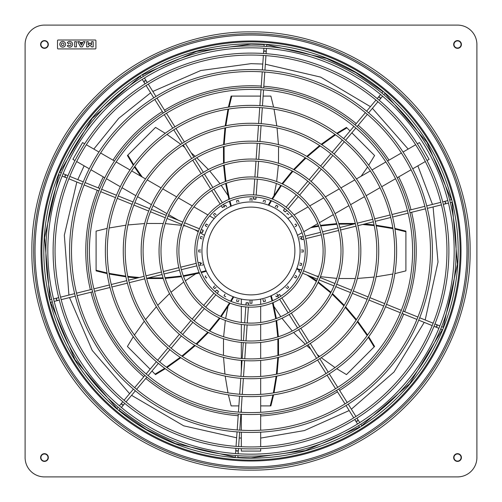 <?xml version="1.0" encoding="UTF-8"?>
<svg xmlns="http://www.w3.org/2000/svg" width="502" height="502" viewBox="0 0 502 502"><rect width="100%" height="100%" fill="white"/><g stroke="black" fill="none" stroke-linecap="round" stroke-linejoin="round"><path stroke-width="0.75" d="M251 43.818A207.182 207.182 0 0 0 141.903 74.867L140.516 75.733A207.182 207.182 0 0 0 59.211 172.632L58.602 174.144A207.182 207.182 0 0 0 49.773 300.328L50.169 301.915A207.182 207.182 0 0 0 117.198 409.186L118.453 410.234A207.182 207.182 0 0 0 235.733 457.617L237.364 457.736A207.182 207.182 0 0 0 360.097 427.133L361.484 426.267A207.182 207.182 0 0 0 442.789 329.368L443.398 327.856A207.182 207.182 0 0 0 452.227 201.672L451.831 200.085A207.182 207.182 0 0 0 384.802 92.814L383.547 91.766A207.182 207.182 0 0 0 266.267 44.383L264.636 44.264A207.182 207.182 0 0 0 251 43.818M251 41.879A209.121 209.121 0 0 0 41.879 251A209.121 209.121 0 0 0 251 460.121A209.121 209.121 0 0 0 460.121 251A209.121 209.121 0 0 0 251 41.879M251 47.828A203.172 203.172 0 0 0 144.03 78.268L142.643 79.134A203.172 203.172 0 0 0 62.926 174.131L62.317 175.65A203.172 203.172 0 0 0 53.664 299.361L54.059 300.943A203.172 203.172 0 0 0 119.777 406.112L121.032 407.166A203.172 203.172 0 0 0 236.015 453.62L237.641 453.733A203.172 203.172 0 0 0 357.97 423.732L359.357 422.866A203.172 203.172 0 0 0 439.074 327.869L439.683 326.35A203.172 203.172 0 0 0 448.336 202.639L447.941 201.057A203.172 203.172 0 0 0 382.223 95.888L380.968 94.834A203.172 203.172 0 0 0 265.985 48.38L264.359 48.267A203.172 203.172 0 0 0 251 47.828M251 45.889A205.111 205.111 0 0 0 45.889 251A205.111 205.111 0 0 0 251 456.111A205.111 205.111 0 0 0 456.111 251A205.111 205.111 0 0 0 251 45.889M251 55.051A195.949 195.949 0 0 0 55.051 251A195.949 195.949 0 0 0 251 446.949A195.949 195.949 0 0 0 446.949 251A195.949 195.949 0 0 0 251 55.051M251 53.112A197.888 197.888 0 0 0 53.112 251A197.888 197.888 0 0 0 251 448.888A197.888 197.888 0 0 0 448.888 251A197.888 197.888 0 0 0 251 53.112M251 71.51A179.49 179.49 0 0 0 71.51 251A179.49 179.49 0 0 0 251 430.49A179.49 179.49 0 0 0 430.49 251A179.49 179.49 0 0 0 251 71.51M251 69.577A181.423 181.423 0 0 0 69.577 251A181.423 181.423 0 0 0 251 432.423A181.423 181.423 0 0 0 432.423 251A181.423 181.423 0 0 0 251 69.577M251 89.406A161.594 161.594 0 0 0 89.406 251A161.594 161.594 0 0 0 251 412.594A161.594 161.594 0 0 0 412.594 251A161.594 161.594 0 0 0 251 89.406M251 87.474A163.526 163.526 0 0 0 87.474 251A163.526 163.526 0 0 0 251 414.526A163.526 163.526 0 0 0 414.526 251A163.526 163.526 0 0 0 251 87.474M251 107.302A143.697 143.697 0 0 0 107.302 251A143.697 143.697 0 0 0 251 394.697A143.697 143.697 0 0 0 394.697 251A143.697 143.697 0 0 0 251 107.302M251 105.37A145.63 145.63 0 0 0 105.37 251A145.63 145.63 0 0 0 251 396.63A145.63 145.63 0 0 0 396.63 251A145.63 145.63 0 0 0 251 105.37M251 125.199A125.801 125.801 0 0 0 125.199 251A125.801 125.801 0 0 0 251 376.801A125.801 125.801 0 0 0 376.801 251A125.801 125.801 0 0 0 251 125.199M251 123.266A127.734 127.734 0 0 0 123.266 251A127.734 127.734 0 0 0 251 378.734A127.734 127.734 0 0 0 378.734 251A127.734 127.734 0 0 0 251 123.266M251 143.095A107.905 107.905 0 0 0 143.095 251A107.905 107.905 0 0 0 251 358.905A107.905 107.905 0 0 0 358.905 251A107.905 107.905 0 0 0 251 143.095M251 141.162A109.838 109.838 0 0 0 141.162 251A109.838 109.838 0 0 0 251 360.838A109.838 109.838 0 0 0 360.838 251A109.838 109.838 0 0 0 251 141.162M251 160.991A90.009 90.009 0 0 0 160.991 251A90.009 90.009 0 0 0 251 341.009A90.009 90.009 0 0 0 341.009 251A90.009 90.009 0 0 0 251 160.991M251 159.052A91.948 91.948 0 0 0 159.052 251A91.948 91.948 0 0 0 251 342.948A91.948 91.948 0 0 0 342.948 251A91.948 91.948 0 0 0 251 159.052M251 178.888A72.112 72.112 0 0 0 178.888 251A72.112 72.112 0 0 0 251 323.112A72.112 72.112 0 0 0 323.112 251A72.112 72.112 0 0 0 251 178.888M251 176.949A74.051 74.051 0 0 0 176.949 251A74.051 74.051 0 0 0 251 325.051A74.051 74.051 0 0 0 325.051 251A74.051 74.051 0 0 0 251 176.949M251 196.784A54.216 54.216 0 0 0 196.784 251A54.216 54.216 0 0 0 251 305.216A54.216 54.216 0 0 0 305.216 251A54.216 54.216 0 0 0 251 196.784M251 194.845A56.155 56.155 0 0 0 194.845 251A56.155 56.155 0 0 0 251 307.155A56.155 56.155 0 0 0 307.155 251A56.155 56.155 0 0 0 251 194.845M251 31.883C302.511 31.193 363.09 52.497 405.936 96.064C449.503 138.91 470.807 199.489 470.117 251C470.807 302.511 449.503 363.09 405.936 405.936C363.09 449.503 302.511 470.807 251 470.117C199.489 470.807 138.91 449.503 96.064 405.936C52.497 363.09 31.193 302.511 31.883 251C31.193 199.489 52.497 138.91 96.064 96.064C138.91 52.497 199.489 31.193 251 31.883M237.86 457.447L251 457.868L305.411 450.583L359.526 427.114M361.716 425.746L409.751 383.641L442.318 329.688M443.285 327.298L457.441 264.316L452.032 202.206M451.405 199.702L427.033 142.342L384.959 93.366M382.982 91.703L355.849 72.671L326.595 58.439L266.719 44.728M264.14 44.552L251 44.132L196.589 51.417L142.474 74.886M241.318 415.945A165.227 165.227 0 0 1 240.759 415.913M238.186 415.731A165.227 165.227 0 0 1 145.787 378.401M143.804 376.738A165.227 165.227 0 0 1 90.994 292.227M90.373 289.717A165.227 165.227 0 0 1 97.325 190.302M98.292 187.911A165.227 165.227 0 0 1 103.312 176.911M112.994 160.144A165.227 165.227 0 0 1 162.347 111.563M164.537 110.195A165.227 165.227 0 0 1 261.241 86.087A165.227 165.227 0 0 0 251 85.773M202.915 231.573L202.268 232.702L202.582 231.441L203.235 230.311L202.915 231.573M254.614 199.269L253.341 198.999L254.639 198.911L255.92 199.181L254.614 199.269M284.333 211.273L283.461 210.307L285.437 211.963L284.333 211.273M299.085 270.427L299.732 269.298L299.418 270.559L298.765 271.689L299.085 270.427M247.386 302.731L248.659 303.001L247.36 303.089L246.08 302.819L247.386 302.731M217.667 290.727L218.539 291.693L216.563 290.037L217.667 290.727M48.286 302.355L47.903 300.823M56.814 173.397L57.404 171.935M264.799 42.337L266.374 42.444M139.518 74.076L140.855 73.242M384.814 90.297L386.019 91.314M453.714 199.645L454.097 201.177M445.186 328.603L444.596 330.065M362.482 427.924L361.145 428.758M237.201 459.663L235.626 459.556M117.186 411.703L115.981 410.686M277.788 295.465L279.67 294.448L277.926 295.697M301.332 238.513L301.802 239.661L301.727 238.35C301.307 236.737 301.307 236.737 301.727 238.35C301.307 236.737 301.307 236.737 301.727 238.35L301.664 238.099M224.212 206.535L222.33 207.552L224.074 206.303M201.038 263.387L200.668 263.487L200.198 262.339L200.273 263.65C200.693 265.263 200.693 265.263 200.273 263.65C200.693 265.263 200.693 265.263 200.273 263.65L200.336 263.901M65.567 44.276A2.868 2.868 0 0 1 62.7 47.144A2.868 2.868 0 0 1 59.826 44.276A2.868 2.868 0 0 1 62.7 41.409A2.868 2.868 0 0 1 65.567 44.276M61.395 44.276A1.305 1.305 0 0 1 62.7 42.971A1.305 1.305 0 0 1 63.999 44.276A1.305 1.305 0 0 1 62.7 45.582A1.305 1.305 0 0 1 61.395 44.276M457.535 40.913A3.552 3.552 0 0 1 461.087 44.465A3.552 3.552 0 0 1 457.535 48.01A3.552 3.552 0 0 1 453.99 44.465A3.552 3.552 0 0 1 457.535 40.913M457.535 40.593A3.872 3.872 0 0 1 461.407 44.465A3.872 3.872 0 0 1 457.535 48.336A3.872 3.872 0 0 1 453.664 44.465A3.872 3.872 0 0 1 457.535 40.593M44.465 40.913A3.552 3.552 0 0 1 48.01 44.465A3.552 3.552 0 0 1 44.465 48.01A3.552 3.552 0 0 1 40.913 44.465A3.552 3.552 0 0 1 44.465 40.913M44.465 40.593A3.872 3.872 0 0 1 48.336 44.465A3.872 3.872 0 0 1 44.465 48.336A3.872 3.872 0 0 1 40.593 44.465A3.872 3.872 0 0 1 44.465 40.593M44.465 453.99A3.552 3.552 0 0 1 48.01 457.535A3.552 3.552 0 0 1 44.465 461.087A3.552 3.552 0 0 1 40.913 457.535A3.552 3.552 0 0 1 44.465 453.99M44.465 453.664A3.872 3.872 0 0 1 48.336 457.535A3.872 3.872 0 0 1 44.465 461.407A3.872 3.872 0 0 1 40.593 457.535A3.872 3.872 0 0 1 44.465 453.664M457.535 453.99A3.552 3.552 0 0 1 461.087 457.535A3.552 3.552 0 0 1 457.535 461.087A3.552 3.552 0 0 1 453.99 457.535A3.552 3.552 0 0 1 457.535 453.99M457.535 453.664A3.872 3.872 0 0 1 461.407 457.535A3.872 3.872 0 0 1 457.535 461.407A3.872 3.872 0 0 1 453.664 457.535A3.872 3.872 0 0 1 457.535 453.664M300.052 251A49.052 49.052 0 0 1 251 300.052A49.052 49.052 0 0 1 201.948 251A49.052 49.052 0 0 1 251 201.948A49.052 49.052 0 0 1 300.052 251M241.318 304.344L241.318 299.085A49.052 49.052 0 0 0 250.034 300.045L250.034 302.336M251.966 302.336L251.966 300.045A49.052 49.052 0 0 0 260.682 299.085L260.682 304.344M251 207.113A43.887 43.887 0 0 1 294.887 251A43.887 43.887 0 0 1 251 294.887A43.887 43.887 0 0 1 207.113 251A43.887 43.887 0 0 1 251 207.113M251.966 300.045L251.966 303.07M251.966 302.995L251.966 302.474M250.034 303.07L250.034 300.045M251.966 303.271A52.277 52.277 0 0 1 250.034 303.271A52.277 52.277 0 0 0 251.966 303.271M238.908 299.87L238.613 300.968M236.586 301.043L237.038 299.368M236.988 299.543L236.712 300.591M238.406 301.74A52.277 52.277 0 0 1 236.536 301.238A52.277 52.277 0 0 0 238.406 301.74M224.13 295.609L224.996 294.103M225.705 296.751A52.277 52.277 0 0 1 224.024 295.785A52.277 52.277 0 0 0 225.705 296.751M216.092 287.276L214.919 288.449M213.501 287.131L214.724 285.908M214.592 286.04L214.015 286.617M214.724 288.644A52.277 52.277 0 0 1 213.356 287.276A52.277 52.277 0 0 0 214.724 288.644M206.799 277.637L206.391 277.87M205.425 276.194L205.833 275.962M206.215 277.976A52.277 52.277 0 0 1 205.249 276.295A52.277 52.277 0 0 0 206.215 277.976M203.228 264.805L201.804 265.188M200.273 263.65L202.187 263.079M201.559 263.249L201.195 263.343M200.26 263.594A52.277 52.277 0 0 0 200.762 265.464A52.277 52.277 0 0 1 200.26 263.594L200.668 263.487M200.668 251.966L199.526 251.966M198.93 250.034L200.668 250.034M200.48 250.034L199.664 250.034M198.729 251.966A52.277 52.277 0 0 1 198.729 250.034A52.277 52.277 0 0 0 198.729 251.966M202.13 238.908L200.455 238.456M200.957 236.586L202.632 237.038M201.804 236.818L201.026 236.605M200.762 236.536A52.277 52.277 0 0 0 200.26 238.406A52.277 52.277 0 0 1 200.762 236.536A52.277 52.277 0 0 0 200.26 238.406M206.931 226.672L205.425 225.806M205.487 225.844L205.939 226.101M206.391 224.13L207.897 224.996M205.249 225.705A52.277 52.277 0 0 1 206.215 224.024A52.277 52.277 0 0 0 205.249 225.705M215.013 216.381L214.116 215.483M214.919 213.551L216.092 214.724M215.96 214.592L215.383 214.015M213.356 214.724A52.277 52.277 0 0 1 214.724 213.356A52.277 52.277 0 0 0 213.356 214.724M224.513 207.056L224.024 206.215A52.277 52.277 0 0 1 225.705 205.249L226.578 206.761M226.245 206.184L225.705 205.249A52.277 52.277 0 0 0 224.024 206.215M236.988 202.45L236.586 200.957M238.613 201.032L238.908 202.13M236.536 200.762A52.277 52.277 0 0 1 238.406 200.26A52.277 52.277 0 0 0 236.536 200.762M250.034 200.48L250.034 198.93M250.034 199.005L250.034 199.526M251.966 198.93L251.966 200.668M251.966 200.48L251.966 199.664M250.034 198.729A52.277 52.277 0 0 1 251.966 198.729A52.277 52.277 0 0 0 250.034 198.729M263.142 201.948L263.387 201.032M265.257 201.534L264.962 202.632M263.594 200.26A52.277 52.277 0 0 1 265.464 200.762A52.277 52.277 0 0 0 263.594 200.26M275.228 207.1L276.194 205.425M277.87 206.391L277.004 207.897M277.098 207.734L277.637 206.799M276.295 205.249A52.277 52.277 0 0 1 277.976 206.215A52.277 52.277 0 0 0 276.295 205.249M286.799 213.833L287.131 213.501M287.276 213.356A52.277 52.277 0 0 1 288.644 214.724A52.277 52.277 0 0 0 287.276 213.356M294.975 224.494L295.609 224.13M296.575 225.806L295.069 226.672M295.232 226.578L296.167 226.038M295.785 224.024A52.277 52.277 0 0 1 296.751 225.705A52.277 52.277 0 0 0 295.785 224.024M299.368 237.038L301.043 236.586M301.727 238.35L299.813 238.921M300.246 238.808L300.805 238.657M301.238 236.536A52.277 52.277 0 0 1 301.74 238.406A52.277 52.277 0 0 0 301.238 236.536M301.332 250.034L303.07 250.034M302.995 250.034L302.474 250.034M303.07 251.966L301.332 251.966M303.271 250.034A52.277 52.277 0 0 1 303.271 251.966A52.277 52.277 0 0 0 303.271 250.034M299.87 263.092L301.545 263.544M300.842 263.349L300.045 263.142M301.043 265.414L299.543 265.012M300.196 265.188L300.591 265.288M301.74 263.594A52.277 52.277 0 0 1 301.238 265.464A52.277 52.277 0 0 0 301.74 263.594M295.239 275.422L296.513 276.156M295.609 277.87L294.103 277.004M294.85 277.437L295.546 277.838M296.751 276.295A52.277 52.277 0 0 1 295.785 277.976A52.277 52.277 0 0 0 296.751 276.295M287.408 286.04L288.499 287.131M286.617 287.985L285.908 287.276M288.644 287.276A52.277 52.277 0 0 1 287.276 288.644A52.277 52.277 0 0 0 288.644 287.276M276.972 294.053L277.976 295.785A52.277 52.277 0 0 1 276.295 296.751L275.83 295.942M275.899 296.061L276.295 296.751A52.277 52.277 0 0 0 277.976 295.785M264.962 299.368L265.414 301.043M265.395 300.974L265.257 300.466M263.544 301.545L262.985 299.481M263.318 300.698L263.418 301.093M265.464 301.238A52.277 52.277 0 0 1 263.594 301.74A52.277 52.277 0 0 0 265.464 301.238M260.682 448.65L260.682 451.085L241.318 451.085L241.318 448.65M241.318 446.711L241.318 432.166M241.318 430.227L241.318 414.244M241.318 412.305L241.318 407.957M241.318 370.947L241.318 360.411M241.318 358.472L241.318 342.433M241.318 340.488L241.318 324.411M241.318 322.46L241.318 306.314M260.682 306.314L260.682 322.46M260.682 324.411L260.682 340.488M260.682 342.433L260.682 358.472M260.682 360.411L260.682 376.425M260.682 378.37L260.682 394.371M260.682 396.31L260.682 412.305M260.682 414.244L260.682 430.227M260.682 432.166L260.682 446.711M74.986 160.558L72.884 159.341L82.566 142.574L84.669 143.792M86.35 144.758L98.944 152.031M100.626 153.003L114.469 160.998M116.15 161.964L129.999 169.958M131.681 170.931L145.536 178.932M147.218 179.904L161.086 187.911M162.767 188.884L176.66 196.897M178.342 197.87L192.266 205.908M193.954 206.887L207.941 214.963M209.641 215.942L214.197 218.571M204.515 235.338L199.959 232.715M198.259 231.729L194.531 229.577M178.467 220.303L168.659 214.643M166.978 213.67L153.091 205.651M151.403 204.678L137.535 196.671M135.854 195.698L121.999 187.698M120.317 186.731L106.468 178.731M104.786 177.764L90.944 169.77M89.262 168.804L76.668 161.531M417.331 143.792L419.434 142.574L429.116 159.341L427.014 160.558M425.332 161.531L412.738 168.804M411.056 169.77L397.214 177.764M395.532 178.731L381.683 186.731M380.001 187.698L366.146 195.698M364.465 196.671L350.597 204.678M348.909 205.651L335.022 213.67M333.341 214.643L319.416 222.681M317.728 223.654L303.741 231.729M302.041 232.715L297.485 235.338M287.803 218.571L292.359 215.942M294.059 214.963L308.046 206.887M309.734 205.908L323.658 197.87M325.34 196.897L339.233 188.884M340.914 187.911L354.782 179.904M356.464 178.932L370.319 170.931M372.001 169.958L385.85 161.964M387.531 160.998L401.374 153.003M403.056 152.031L415.65 144.758M44.465 476.9L457.535 476.9A19.365 19.365 0 0 0 476.9 457.535L476.9 44.465A19.365 19.365 0 0 0 457.535 25.1L44.465 25.1A19.365 19.365 0 0 0 25.1 44.465L25.1 457.535A19.365 19.365 0 0 0 44.465 476.9M140.284 76.254L92.249 118.359L59.682 172.311M58.715 174.702L44.559 237.684L49.968 299.794M50.595 302.298L74.967 359.658L117.041 408.634M119.018 410.297L146.151 429.329L175.405 443.561L235.281 457.272M263.814 86.269A165.227 165.227 0 0 1 356.213 123.599A165.227 165.227 0 0 0 263.814 86.269M358.196 125.262A165.227 165.227 0 0 1 389.006 160.144A165.227 165.227 0 0 0 358.196 125.262M398.688 176.911A165.227 165.227 0 0 1 411.006 209.773A165.227 165.227 0 0 0 398.688 176.911M411.627 212.283A165.227 165.227 0 0 1 404.675 311.698A165.227 165.227 0 0 0 411.627 212.283M403.708 314.089A165.227 165.227 0 0 1 339.653 390.437A165.227 165.227 0 0 0 403.708 314.089M337.463 391.805A165.227 165.227 0 0 1 260.682 415.945A165.227 165.227 0 0 0 337.463 391.805M95.273 48.914A0.646 0.646 0 0 0 95.92 48.274L95.92 40.656A0.646 0.646 0 0 0 95.273 40.009L58.163 40.009A0.646 0.646 0 0 0 57.517 40.656L57.517 48.274A0.646 0.646 0 0 0 58.163 48.914L95.273 48.914M76.455 41.666L76.455 46.881L74.698 46.881L74.698 41.666L76.455 41.666M67.262 42.827A2.868 2.868 0 0 1 71.585 42.08A2.868 2.868 0 0 1 71.585 46.473A2.868 2.868 0 0 1 67.262 45.72L68.611 44.935A1.305 1.305 0 0 0 70.581 45.274A1.305 1.305 0 0 0 70.581 43.279A1.305 1.305 0 0 0 68.611 43.618L67.262 42.827M83.301 41.666L85.064 41.666L82.29 46.881L80.533 46.881L77.76 41.666L79.517 41.666L79.969 42.513L82.849 42.513L83.301 41.666M93.209 46.881L91.584 46.881L89.921 44.992L88.258 46.881L86.626 46.881L86.626 41.666L88.258 41.666L88.258 44.797L89.921 42.908L91.584 44.797L91.584 41.666L93.209 41.666L93.209 46.881M82.504 43.166L81.412 45.224L80.314 43.166L82.504 43.166M368.713 336.748L374.592 346.474L346.474 374.592L336.748 368.713M296.688 268.846L299.154 270.258M306.917 274.983L316.392 281.396M317.986 282.557L330.686 292.854M332.167 294.191L343.908 305.875M345.276 307.362L356.081 320.163M357.336 321.776L367.182 335.562M368.311 337.294L374.141 346.926M296.914 268.263L299.418 269.693M310.01 276.232L316.662 280.806M318.262 281.967L330.994 292.264M332.481 293.601L344.253 305.291M345.621 306.785L356.451 319.598M357.706 321.217L367.577 335.016M335.016 367.577L321.217 357.706M319.598 356.451L317.245 354.581M310.876 349.254L306.785 345.621M305.291 344.253L293.601 332.481M292.264 330.994L281.967 318.262M280.806 316.662L274.017 306.565M394.867 228.397L405.905 231.115L405.905 270.885L394.867 273.603M310.631 227.751L318.732 226.251M320.684 225.944L336.942 224.25M338.938 224.143L353.772 224.049M362.645 224.494L374.21 225.605M376.236 225.856L392.947 228.642M394.974 229.069L405.905 231.761M312.351 226.76L318.506 225.643M320.458 225.335L336.742 223.616M338.737 223.509L355.328 223.453M364.634 223.999L374.072 224.94M376.105 225.197L392.84 227.977M392.84 274.023L376.105 276.803M374.072 277.06L357.355 278.459M355.328 278.547L338.737 278.491M336.742 278.384L320.458 276.665M318.506 276.357L316.254 275.968M336.748 133.287L346.474 127.408L350.032 130.966M351.864 132.798L374.592 155.526L368.713 165.252M268.846 205.312L271.469 200.794M272.479 199.118L281.396 185.608M282.557 184.014L292.854 171.314M294.191 169.833L305.875 158.092M307.362 156.724L320.163 145.919M321.776 144.664L335.562 134.818M337.294 133.689L346.926 127.859M268.263 205.086L270.879 200.562M271.889 198.88L280.806 185.338M281.967 183.738L292.264 171.006M293.601 169.519L305.291 157.747M306.785 156.379L319.598 145.549M321.217 144.294L335.016 134.423M367.577 166.984L361.133 176.24M228.397 107.133L231.115 96.095L260.538 96.095M263.123 96.095L270.885 96.095L273.603 107.133M231.315 206.071L229.972 201.026M229.502 199.125L226.251 183.268M225.944 181.316L224.25 165.058M224.143 163.062L224.105 146.502M224.193 144.482L225.605 127.79M225.856 125.764L228.642 109.053M229.069 107.026L231.761 96.095M230.738 206.328L229.389 201.277M228.912 199.376L225.643 183.494M225.335 181.542L223.616 165.258M223.509 163.263L223.453 146.672M223.541 144.645L224.94 127.928M225.197 125.895L227.977 109.16M274.023 109.16L276.803 125.895M277.06 127.928L278.459 144.645M278.547 146.672L278.491 163.263M278.384 165.258L276.665 181.542M276.357 183.494L274.017 195.435M133.287 165.252L127.408 155.526L155.526 127.408L165.252 133.287M142.254 177.037L134.818 166.438M133.689 164.706L127.859 155.074M140.867 176.24L134.423 166.984M166.984 134.423L180.783 144.294M182.402 145.549L184.755 147.419M191.124 152.746L195.215 156.379M196.709 157.747L208.399 169.519M209.736 171.006L220.033 183.738M221.194 185.338L227.983 195.435M107.133 273.603L96.095 270.885L96.095 231.115L107.133 228.397M206.071 270.685L201.026 272.028M199.125 272.498L183.268 275.749M181.316 276.056L165.058 277.75M163.062 277.857L148.228 277.951M139.355 277.506L127.79 276.395M125.764 276.144L109.053 273.358M107.026 272.931L96.095 270.239M206.328 271.262L201.277 272.611M199.376 273.088L183.494 276.357M181.542 276.665L165.258 278.384M163.263 278.491L146.672 278.547M137.366 278.001L127.928 277.06M125.895 276.803L109.16 274.023M109.16 227.977L125.895 225.197M127.928 224.94L144.645 223.541M146.672 223.453L163.263 223.509M165.258 223.616L181.542 225.335M183.494 225.643L185.746 226.032M165.252 368.713L155.526 374.592L151.968 371.034M150.136 369.202L127.408 346.474L133.287 336.748M233.154 296.688L230.531 301.206M229.521 302.882L220.604 316.392M219.443 317.986L209.146 330.686M207.809 332.167L196.125 343.908M194.638 345.276L181.837 356.081M180.224 357.336L166.438 367.182M164.706 368.311L155.074 374.141M233.737 296.914L231.121 301.438M230.111 303.12L221.194 316.662M220.033 318.262L209.736 330.994M208.399 332.481L196.709 344.253M195.215 345.621L182.402 356.451M180.783 357.706L166.984 367.577M134.423 335.016L144.294 321.217M145.549 319.598L156.379 306.785M157.747 305.291L169.519 293.601M171.006 292.264L183.738 281.967M185.338 280.806L195.435 274.017M238.877 405.905L231.115 405.905L228.397 394.867M227.977 392.84L225.197 376.105M224.94 374.072L223.541 357.355M223.453 355.328L223.509 338.737M223.616 336.742L225.335 320.458M225.643 318.506L227.983 306.565M271.262 295.672L272.611 300.723M273.088 302.624L276.357 318.506M276.665 320.458L278.384 336.742M278.491 338.737L278.547 355.328M278.459 357.355L277.06 374.072M276.803 376.105L274.023 392.84M273.603 394.867L270.885 405.905L260.682 405.905M270.685 295.929L272.028 300.974M272.498 302.875L275.749 318.732M276.056 320.684L277.75 336.942M277.857 338.938L277.895 355.498M277.807 357.518L276.395 374.21M276.144 376.236L273.358 392.947M272.931 394.974L270.239 405.905M251 468.328A217.328 217.328 0 0 0 468.328 251A217.328 217.328 0 0 0 251 33.672A217.328 217.328 0 0 0 33.672 251A217.328 217.328 0 0 0 251 468.328M251 461.012A210.012 210.012 0 0 1 40.988 251A210.012 210.012 0 0 1 251 40.988A210.012 210.012 0 0 1 461.012 251A210.012 210.012 0 0 1 251 461.012M251 466.973A215.973 215.973 0 0 1 35.027 251A215.973 215.973 0 0 1 251 35.027A215.973 215.973 0 0 1 466.973 251A215.973 215.973 0 0 1 251 466.973M262.778 64.036L251 63.666L200.756 70.525L152.821 91.452M150.631 92.82L118.748 118.315L93.818 149.075M84.135 165.842L77.791 179.628M76.825 182.019L64.331 235.193L68.918 295.069M69.546 297.573L92.211 350.409L129.598 393.675M131.574 395.338L183.701 425.828L236.643 437.788M239.222 437.964L241.318 438.089M53.551 298.897L57.065 298.025L56.168 299.575L57.692 300.529L59.305 300.127M63.108 173.692L66.465 175.054L64.827 175.782L65.498 177.444L67.042 178.066M266.462 48.418L266.211 52.026L265.006 50.696L263.632 51.85L263.519 53.507M144.432 78.017L146.352 81.092L144.595 80.715L144.162 82.46L145.04 83.872M382.58 96.196L380.259 98.969L380.07 97.181L378.276 97.306L377.209 98.58M448.449 203.103L444.935 203.975L445.832 202.425L444.308 201.471L442.695 201.873M438.892 328.308L435.535 326.946L437.173 326.218L436.502 324.556L434.958 323.934M357.568 423.983L355.648 420.908L357.405 421.285L357.838 419.54L356.96 418.128M235.538 453.582L235.789 449.974L236.994 451.304L238.368 450.15L238.481 448.493M119.42 405.804L121.741 403.031L121.93 404.819L123.724 404.694L124.791 403.42M408.182 149.075L372.402 108.325M370.426 106.662L320.703 77.113L265.357 64.212M260.682 438.089L304.444 430.553L349.179 410.548M351.369 409.18L394.001 372.02L424.209 322.372M425.175 319.981L438.014 262L433.082 206.931M432.454 204.427L417.865 165.842M202.268 232.702L200.26 231.893M198.466 231.165L183.663 225.185M181.868 224.463L167.072 218.483M165.277 217.755L150.475 211.775M148.68 211.053L133.883 205.073M132.089 204.345L117.286 198.372M115.491 197.644L100.695 191.664M98.9 190.942L84.104 184.962M82.309 184.234L68.837 178.794M253.341 198.999L253.491 196.84M253.629 194.908L254.74 178.988M254.878 177.055L255.989 161.129M256.127 159.197L257.237 143.277M257.375 141.344L258.486 125.425M258.624 123.492L259.735 107.566M259.873 105.64L260.984 89.714M261.122 87.787L262.232 71.861M262.37 69.929L263.381 55.44M283.461 210.307L284.854 208.65M286.096 207.169L296.356 194.939M297.604 193.452L307.864 181.228M309.106 179.741L319.366 167.517M320.609 166.03L330.868 153.807M332.117 152.326L342.377 140.096M343.619 138.615L353.879 126.385M355.121 124.904L365.381 112.68M366.623 111.193L375.967 100.067M299.732 269.298L301.74 270.107M303.534 270.835L318.337 276.815M320.132 277.537L334.928 283.517M336.723 284.245L351.526 290.225M353.32 290.947L368.117 296.927M369.911 297.655L384.714 303.628M386.509 304.356L401.305 310.336M403.1 311.058L417.896 317.038M419.691 317.766L433.163 323.206M248.659 303.001L248.509 305.16M248.371 307.092L247.26 323.012M247.122 324.945L246.011 340.871M245.873 342.803L244.763 358.723M244.625 360.656L243.514 376.575M243.376 378.508L242.265 394.434M242.127 396.36L241.016 412.286M240.878 414.213L239.768 430.139M239.63 432.071L238.619 446.56M218.539 291.693L217.146 293.35M215.904 294.831L205.644 307.061M204.396 308.548L194.136 320.772M192.893 322.259L182.634 334.483M181.391 335.97L171.132 348.193M169.883 349.674L159.623 361.904M158.381 363.385L148.121 375.615M146.879 377.096L136.619 389.32M135.377 390.807L126.033 401.933M57.692 300.529L54.178 301.401M52.302 301.871L50.288 302.373M65.498 177.444L62.141 176.089M60.347 175.361L58.427 174.589M263.632 51.85L263.883 48.236M264.021 46.303L264.165 44.239M144.162 82.46L142.242 79.385M141.219 77.747L140.114 75.984M378.276 97.306L380.604 94.533M381.853 93.052L383.183 91.464M444.308 201.471L447.822 200.599M449.698 200.129L451.712 199.627M436.502 324.556L439.859 325.911M441.653 326.639L443.573 327.411M357.838 419.54L359.758 422.615M360.781 424.253L361.886 426.016M238.368 450.15L238.117 453.764M237.979 455.697L237.835 457.761M123.724 404.694L121.396 407.467M120.147 408.948L118.817 410.536M279.67 294.448L280.819 296.28M281.842 297.924L290.3 311.46M291.329 313.104L299.788 326.639M300.811 328.283L309.27 341.818M310.299 343.462L318.757 356.997M319.78 358.635L328.239 372.17M329.268 373.814L337.721 387.349M338.75 388.994L347.208 402.529M348.231 404.166L355.931 416.491M301.401 237.101L303.277 236.637M305.16 236.166L320.646 232.307M322.529 231.836L338.015 227.977M339.892 227.506L355.378 223.647M357.261 223.177L372.748 219.318M374.624 218.847L390.11 214.988M391.987 214.517L407.473 210.658M409.356 210.187L424.843 206.328M426.719 205.858L440.812 202.344M222.33 207.552L221.181 205.72M220.158 204.076L211.7 190.54M210.671 188.896L202.212 175.361M201.189 173.717L192.73 160.182M191.701 158.538L183.243 145.003M182.22 143.365L173.761 129.83M172.732 128.186L164.279 114.651M163.25 113.006L154.792 99.471M153.769 97.834L146.069 85.509M200.599 264.899L198.723 265.363M196.84 265.834L181.354 269.693M179.471 270.164L163.985 274.023M162.108 274.494L146.622 278.353M144.739 278.823L129.252 282.682M127.376 283.153L111.89 287.012M110.013 287.483L94.527 291.342M92.644 291.813L77.157 295.672M75.281 296.142L61.188 299.656M200.198 262.339L198.095 262.86M196.219 263.33L180.726 267.19M178.85 267.66L163.363 271.519M161.481 271.99L145.994 275.849M144.118 276.32L128.631 280.179M126.749 280.649L111.262 284.508M109.386 284.979L93.899 288.838M92.023 289.309L76.536 293.168M74.654 293.639L60.56 297.153M224.4 205.996L223.371 204.352M222.348 202.708L213.89 189.172M212.861 187.528L204.402 173.993M203.379 172.349L194.92 158.814M193.891 157.17L185.433 143.635M184.41 141.997L175.951 128.462M174.922 126.818L166.463 113.283M165.44 111.639L156.982 98.103M155.959 96.466L148.259 84.141M301.802 239.661L303.905 239.14M305.781 238.67L321.274 234.81M323.15 234.34L338.637 230.481M340.519 230.01L356.006 226.151M357.882 225.68L373.369 221.821M375.251 221.351L390.738 217.492M392.614 217.021L408.101 213.162M409.977 212.691L425.464 208.832M427.346 208.361L441.44 204.847M277.6 296.004L278.629 297.648M279.652 299.292L288.11 312.828M289.139 314.472L297.598 328.007M298.621 329.651L307.08 343.186M308.109 344.83L316.567 358.365M317.59 360.003L326.049 373.538M327.078 375.182L335.537 388.717M336.56 390.361L345.018 403.897M346.041 405.534L353.741 417.859M118.171 407.291L116.84 408.879M235.407 455.515L235.262 457.586M358.597 425.621L359.696 427.384M440.687 329.03L442.607 329.808M450.325 202.632L452.34 202.13M383.829 94.709L385.159 93.121M143.403 76.379L142.304 74.616M266.593 46.485L266.738 44.414M61.313 172.97L59.393 172.192M51.675 299.368L49.66 299.87M216.563 290.037L215.17 291.693M213.927 293.174L203.668 305.404M202.419 306.885L192.159 319.115M190.917 320.596L180.657 332.826M179.415 334.307L169.155 346.537M167.906 348.018L157.647 360.241M156.404 361.729L146.145 373.952M144.902 375.44L134.643 387.663M133.394 389.144L124.057 400.276M121.741 403.031L122.814 401.757M246.08 302.819L245.93 304.978M245.798 306.91L244.681 322.836M244.549 324.769L243.432 340.689M243.301 342.621L242.184 358.541M242.052 360.474L240.935 376.4M240.803 378.326L239.686 394.252M239.554 396.185L238.437 412.104M238.306 414.037L237.195 429.957M237.057 431.889L236.047 446.378M235.789 449.974L235.909 448.311M355.648 420.908L354.77 419.496M298.765 271.689L300.773 272.498M302.568 273.226L317.364 279.206M319.165 279.934L333.962 285.914M335.756 286.636L350.559 292.616M352.354 293.344L367.15 299.317M368.945 300.045L383.741 306.025M385.542 306.747L400.339 312.727M402.133 313.455L416.93 319.435M418.724 320.157L432.197 325.597M435.535 326.946L433.992 326.325M444.935 203.975L443.316 204.383M285.437 211.963L286.83 210.307M288.073 208.826L298.332 196.596M299.581 195.115L309.841 182.885M311.083 181.404L321.343 169.174M322.585 167.693L332.845 155.463M334.094 153.982L344.353 141.759M345.596 140.271L355.855 128.048M357.098 126.56L367.357 114.337M368.606 112.856L377.943 101.724M380.259 98.969L379.186 100.243M146.352 81.092L147.23 82.504M255.92 199.181L256.07 197.022M256.202 195.09L257.319 179.164M257.451 177.231L258.568 161.311M258.699 159.379L259.816 143.459M259.948 141.526L261.065 125.6M261.197 123.674L262.314 107.748M262.446 105.815L263.563 89.896M263.694 87.963L264.805 72.043M264.943 70.111L265.953 55.622M266.211 52.026L266.091 53.689M203.235 230.311L201.227 229.502M199.432 228.774L184.636 222.794M182.835 222.066L168.038 216.086M166.244 215.364L151.441 209.384M149.646 208.656L134.85 202.682M133.055 201.955L118.259 195.975M116.458 195.253L101.661 189.273M99.867 188.545L85.07 182.565M83.276 181.843L69.803 176.403M66.465 175.054L68.008 175.675M57.065 298.025L58.684 297.617"/></g></svg>
